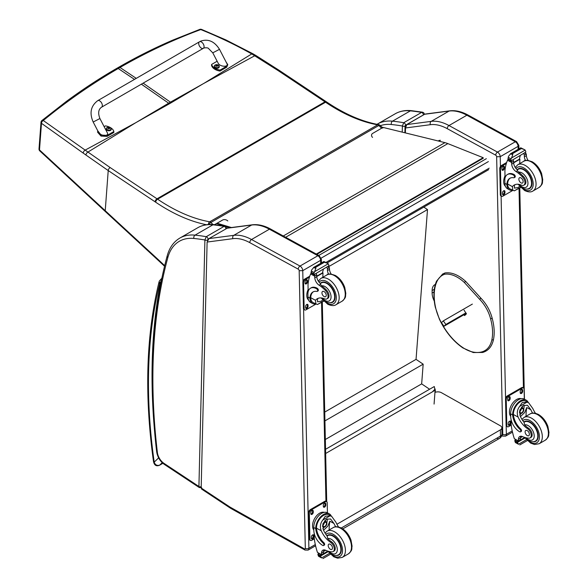 <?xml version="1.0" encoding="UTF-8"?>
<svg xmlns="http://www.w3.org/2000/svg" width="588" height="588" viewBox="0 0 588 588"><rect width="100%" height="100%" fill="white"/><g stroke="black" fill="none" stroke-linecap="round" stroke-linejoin="round"><path stroke-width="0.88" d="M203.213 83.746L171.255 102.716A100.768 58.183 60 0 1 170.432 102.158L204.095 83.261L251.737 53.934C235.376 44.769 218.391 36.647 200.78 29.569A2.528 1.25 -67.7 0 1 201.603 29.422A2.528 1.25 -67.7 0 1 201.625 29.437A2.528 2.528 0 0 0 199.751 29.4A2.528 1.485 69.3 0 1 199.751 29.4A2.528 1.485 69.3 0 1 200.78 29.569C173.085 39.793 146.162 52.428 120.011 67.473L118.644 67.289C136.284 57.102 154.357 48.04 172.857 40.087L199.751 29.4M372.542 137.408A3.793 2.786 -160.1 0 1 372.689 133.388L381.619 128.228A2.528 0.904 -45.7 0 1 382.803 128.037L380.017 125.31A2.528 0.904 134.3 0 0 378.834 125.509A2.528 1.455 -120 0 0 377.665 124.832A2.528 1.852 -79.9 0 1 378.694 124.634L378.694 124.634C361.943 121.606 344.649 114.094 326.818 102.099A2.528 1.33 124.1 0 0 325.554 102.224A101.077 58.359 -120 0 0 324.973 101.834L278.102 70.582L251.737 53.934A2.528 1.323 119.2 0 1 252.906 53.751L225.946 39.94L201.611 29.429M136.695 122.172L169.469 103.745A100.768 58.183 60 0 1 168.646 103.187L135.843 122.664L85.157 150.109L43.269 120.511A2.528 1.683 127.3 0 0 41.483 123.318L83.217 153.101A98.828 45.041 56.2 0 1 85.929 155.019L108.221 170.564L155.092 201.809A98.549 56.896 60 0 1 155.658 202.191A181.449 104.76 -120 0 0 206.491 224.741M134.476 79.395L118.225 68.509L116.858 68.318C99.416 78.388 82.482 89.501 66.04 101.665L41.924 120.518A2.528 1.411 51 0 1 43.269 120.511C67.142 100.96 92.125 83.621 118.225 68.509L120.011 67.473L136.262 78.366M212.988 224.535L210.879 222.477A2.528 1.455 -120 0 0 209.71 221.801A178.928 103.304 60 0 1 157.599 199.192L325.554 102.224A178.928 103.304 60 0 0 377.665 124.832L209.71 221.801A2.528 1.852 100.1 0 0 208.424 224.528M326.818 102.099L326.23 101.709A2.528 1.345 123.7 0 0 324.973 101.834L157.011 198.803L110.14 167.551A2.528 1.345 -56.3 0 0 108.221 170.564L105.23 210.688L39.499 149.925A2.528 1.463 134 0 0 39.778 150.903A2.528 1.463 134 0 0 39.786 150.903A2.528 1.463 134 0 0 39.815 150.932M110.14 167.551L85.157 150.109A2.528 1.477 -55.5 0 0 83.217 153.101M432.68 391.542L434.782 389.381L435.127 389.616A0.757 0.47 -175.7 0 1 435.12 390.285L432.739 391.557M325.649 453.488L432.797 391.623M433.643 391.042L432.672 391.601M325.561 449.305L434.275 386.544L434.863 389.44M423.816 207.101L427.498 209.585L416.047 359.364L423.169 364.17L421.662 383.883L429.608 389.241M427.498 209.585L328.494 266.746M325.34 439.493L421.662 383.883M324.929 420.89L423.169 364.17M324.738 412.085L416.047 359.364M316.814 254.347L483.255 158.245L483.182 157.694L447.85 143.612A40.432 23.344 -120 0 0 444.947 142.634L381.884 127.133M230.209 227.703L225.704 226.351M224.991 226.137L216.472 223.58M217.075 223.227L231.437 227.541M316.293 254.06L483.182 157.694M496.926 438.244A5.057 2.918 -120 0 0 499.403 438.472L499.403 438.472A5.057 2.918 -120 0 0 500.454 436.098L341.275 528.002M342.767 528.906L499.403 438.472A5.057 5.057 0 0 0 501.931 434.032A5.057 2.881 179.3 0 1 500.454 436.098L500.381 429.872L336.917 524.246M434.958 392.409A5.057 2.881 179.3 0 1 441.419 392.681L500.381 425.8A5.057 2.881 179.3 0 1 501.858 427.799A5.057 2.881 179.3 0 1 500.381 429.872M465.931 312.867L445.836 324.473L443.955 326.266L466.284 313.375M458.353 317.601L460.161 316.447L458.353 317.601M445.836 324.473L443.337 320.857L441.456 322.65L443.955 326.266M443.337 320.857L472.362 304.099M405.132 127.383A1.264 0.75 1.4 0 0 405.125 127.412A1.264 0.75 1.4 0 0 405.5 127.963L406.845 124.568L424.551 114.307A1.264 0.728 60 0 1 424.712 114.248L449.107 111.051A2.528 2.007 -97.5 0 1 449.71 110.845L425.293 114.043M406.499 124.818A1.264 0.728 60 0 1 406.683 124.619L405.132 127.42A1.264 0.75 1.4 0 0 405.125 127.42L405 132.8M434.267 301.019A12.693 7.328 60 0 1 432.121 293.044L432.129 290.523A12.693 7.328 60 0 1 434.752 284.732A12.693 7.328 60 0 1 435.34 284.445M424.418 114.417A1.264 0.728 60 0 1 424.551 114.307L406.683 124.619A1.264 0.728 60 0 1 406.845 124.568L431.239 121.363L449.107 111.051A50.539 29.18 60 0 1 466.865 115.226L515.338 141.767A3.793 2.19 60 0 1 518.087 146.368L518.829 145.332L518.91 148.896M518.153 149.337L518.087 146.368L500.219 156.68L496.647 156.739A1.264 0.728 -120 0 0 495.735 155.203L447.255 128.669A48.01 27.717 -120 0 0 430.387 124.693L405.5 127.963L405.382 132.895M404.897 132.778L405.059 126.052A1.896 1.125 -178.6 0 1 402.383 126.008L402.236 132.124M424.374 114.447C424.36 113.374 423.772 112.624 422.596 112.198L421.603 112.404A1.896 1.095 60 0 1 423.389 114.932L423.558 114.873M405.059 126.052L405.522 125.251A1.896 1.095 60 0 0 403.735 122.716A316.822 182.919 -120 0 0 392.505 121.172A65.702 37.933 -120 0 0 377.356 124.09L395.224 113.778A65.702 37.933 60 0 1 410.373 110.86A316.822 182.919 -120 0 1 421.603 112.404L403.735 122.716L402.383 126.008A314.301 181.464 60 0 0 391.402 124.509A2.528 1.904 -84.2 0 1 392.505 121.172L410.373 110.86A2.528 1.904 95.8 0 1 411.313 110.647L422.603 112.198M207.116 242.05L201.169 487.974L201.618 489.084L230.136 507.973A2.528 1.345 123.5 0 1 229.746 506.9A10.106 5.836 -120 0 0 230.364 507.275L304.437 548.876A1.264 0.728 -120 0 0 305.312 548.332L299.174 270.708A1.264 0.728 -120 0 0 298.263 269.179L249.782 242.638A48.01 27.717 -120 0 0 232.914 238.669L207.116 242.05L208.96 238.588L233.767 235.34A50.539 29.18 60 0 1 251.524 239.514L300.005 266.055A3.793 2.19 60 0 1 302.754 270.649L299.174 270.708M226.828 228.276L251.635 225.02A2.528 2.007 -97.5 0 1 252.237 224.814L227.387 228.071L208.96 238.588M232.914 238.669A2.528 2.007 -97.5 0 1 233.767 235.34L251.635 225.02A50.539 29.18 60 0 1 269.392 229.202L317.873 255.736A3.793 2.19 60 0 1 320.622 260.337L321.357 259.301L321.438 262.909M207.571 240.242L207.579 240.014A1.896 1.125 -178.6 0 1 204.903 239.97L198.92 486.482A1.896 1.125 1.4 0 0 201.199 486.702M201.64 487.606L199.325 487.57L164.324 464.395A2.528 1.345 123.5 0 1 163.934 463.322L198.92 486.482L199.354 487.584M226.894 228.416C226.88 227.335 226.292 226.586 225.116 226.159L224.124 226.365A1.896 1.095 60 0 1 225.91 228.805M207.579 240.014L208.042 239.213A1.896 1.095 60 0 0 206.256 236.677A316.822 182.919 -120 0 0 195.025 235.141A65.702 37.933 -120 0 0 179.877 238.059L197.744 227.74A65.702 37.933 60 0 1 212.893 224.822A316.822 182.919 -120 0 1 224.124 226.365L206.256 236.677L204.903 239.97A314.301 181.464 60 0 0 193.922 238.471A2.528 1.904 -84.2 0 1 195.025 235.141L212.893 224.822A2.528 1.904 95.8 0 1 213.834 224.609L225.123 226.159M161.582 279.381L160.649 281.858L161.178 281.329M158.628 457.868L154.196 462.139A2.528 1.183 172 0 1 153.483 461.455L153.483 461.455C154.291 465.277 156.283 466.556 159.466 465.284L162.891 463.307L159.627 465.159C156.981 465.909 155.173 464.902 154.196 462.139A536.962 310.016 60 0 1 159.664 283.761A7.578 4.373 60 0 1 159.892 283.063A2.528 1.896 -156.3 0 1 159.363 281.02L158.995 282.122A2.528 1.764 13.8 0 0 159.664 283.761M465.233 313.985L465.652 314.595M491.877 318.505L491.913 318.02L491.877 318.505L490.576 318.792A26.475 15.281 60 0 0 479.565 299.233L480.903 298.461L480.499 298.285M464.05 310.141L466.402 313.882L464.638 315.558L463.895 314.756M532.61 413.121A17.618 10.172 60 0 1 530.861 409.77L527.473 405.301L523.423 405.536L519.888 409.924L520.152 415.951A17.618 10.172 60 0 0 524.099 422.449L524.628 424.911A17.618 10.172 60 0 0 528.48 428.16L527.546 428.696A17.618 10.172 60 0 1 518.153 417.105C516.639 413.195 517.161 409.608 519.711 406.337L522.232 402.567L526.921 402.177L519.711 406.337M526.921 402.177L528.568 402.677L532.86 408.609A17.618 10.172 -120 0 0 535.47 413.298M520.476 431.857L521.225 431.423A1.588 0.919 60 0 0 520.733 428.975A14.325 8.269 60 0 1 513.39 414.496L513.383 413.746L512.633 414.187A11.459 6.784 -61.3 0 1 517.668 403.03A11.459 6.784 -61.3 0 1 526.231 400.185L524.261 399.105A11.459 6.784 118.7 0 0 515.411 402.251A11.459 6.784 118.7 0 0 510.649 413.842L510.715 416.738A12.399 7.159 -120 0 0 519.711 431.79A1.588 0.919 -120 0 0 520.476 431.857A1.588 0.919 -120 0 0 519.983 429.409A14.325 8.269 -120 0 1 512.64 414.93L510.649 413.842M512.633 414.187L512.64 414.93M526.231 400.185A11.459 6.784 -61.3 0 1 528.222 402.486M520.924 436.208A6.497 3.756 60 0 0 520.424 438.156A35.809 20.676 60 0 0 520.417 439.853A1.191 0.691 60 0 1 520.167 440.419L518.462 441.404L514.346 438.721A53.721 31.017 60 0 1 511.17 424.793L511.053 419.479M526.422 439.677L518.491 444.256L517.602 442.771A4.256 2.455 60 0 1 517.719 442.22L514.86 440.324L515.654 439.868M514.86 440.324L514.801 440.625A4.256 2.455 60 0 1 514.934 441.316L515.47 442.602L518.491 444.256M513.383 413.746A10.4 6.159 -61.3 0 1 517.977 403.669A10.4 6.159 -61.3 0 1 525.723 401.119L528.568 402.677M526.017 416.304A67.899 39.205 60 0 1 526.767 407.528L524.665 412.526L520.461 416.605M524.062 405.22A7.571 4.483 -61.3 0 1 523.71 408.983M521.269 413.43A7.571 4.483 -61.3 0 1 519.763 414.878M522.276 406.367A5.057 2.991 -61.3 0 1 522.335 407.741M522.541 436.59L520.439 437.803M510.252 407.653L510.84 406.198M527.546 428.696A5.571 3.212 60 0 1 530.964 433.613A5.571 3.212 60 0 1 530.067 437.906A5.571 3.212 60 0 1 528.759 438.148A27.856 16.082 60 0 1 522.511 436.575A6.497 3.756 60 0 0 519.763 436.509A6.497 3.756 60 0 0 518.418 439.31A35.809 20.676 60 0 0 518.41 440.949A1.264 0.772 -59.4 0 0 518.418 441.007L520.417 439.853M510.707 416.311A10.4 6.159 -61.3 0 1 511.678 404.603A10.4 6.159 -61.3 0 1 521.144 398.686M511.215 425.139L508.642 426.623A2.528 1.499 -61.3 0 1 507.385 426.756L506.672 426.359A2.528 1.499 -61.3 0 1 506.099 425.175L505.518 399.061A2.528 1.499 -61.3 0 1 507.26 395.945L521.556 387.69A2.528 1.499 -61.3 0 1 522.813 387.565L523.526 387.955A2.528 1.499 -61.3 0 1 524.099 389.138L524.32 399.142M507.385 426.756A2.528 1.499 -61.3 0 1 506.812 425.572L506.231 399.458A2.528 1.499 -61.3 0 1 507.973 396.334L522.269 388.08A2.528 1.499 -61.3 0 1 523.526 387.955M520.218 392.703L520.196 391.659A1.735 1.029 -61.3 0 1 520.917 389.903A1.735 1.029 -61.3 0 1 522.262 389.425A1.735 1.029 -61.3 0 1 522.651 390.241L522.681 391.285A1.735 1.029 -61.3 0 1 521.953 393.041A1.735 1.029 -61.3 0 1 520.615 393.519A1.735 1.029 -61.3 0 1 520.218 392.703M507.716 399.921L507.687 398.877A1.735 1.029 -61.3 0 1 508.414 397.12A1.735 1.029 -61.3 0 1 509.752 396.643A1.735 1.029 -61.3 0 1 510.149 397.459L510.171 398.502A1.735 1.029 -61.3 0 1 509.451 400.259A1.735 1.029 -61.3 0 1 508.105 400.737A1.735 1.029 -61.3 0 1 507.716 399.921M508.252 424.47L508.23 423.426A1.735 1.029 -61.3 0 1 508.951 421.67A1.735 1.029 -61.3 0 1 510.296 421.192A1.735 1.029 -61.3 0 1 510.693 422.008L510.715 423.051A1.735 1.029 -61.3 0 1 509.994 424.808A1.735 1.029 -61.3 0 1 508.649 425.286A1.735 1.029 -61.3 0 1 508.252 424.47M521.835 389.352A1.735 1.029 -61.3 0 1 521.938 389.844L521.96 390.888A1.735 1.029 -61.3 0 1 520.329 393.196M509.326 396.577A1.735 1.029 -61.3 0 1 509.436 397.069L509.458 398.113A1.735 1.029 -61.3 0 1 507.819 400.413M509.87 421.118A1.735 1.029 -61.3 0 1 509.972 421.618L510.002 422.662A1.735 1.029 -61.3 0 1 508.363 424.962M520.071 411.255A2.389 1.411 118.7 0 0 521.225 409.138M520.005 411.769A2.389 1.411 118.7 0 0 520.549 412.864A2.389 1.411 118.7 0 0 522.93 411.446A2.389 1.411 118.7 0 0 522.842 408.675A2.389 1.411 118.7 0 0 521.622 408.814M520.005 411.901A2.587 1.529 118.7 0 0 521.916 412.967A2.587 1.529 118.7 0 0 523.658 409.718A2.587 1.529 118.7 0 0 521.688 408.77A2.587 1.529 118.7 0 0 520.005 411.843A2.587 1.529 118.7 0 0 520.005 411.901M519.88 411.975A2.764 1.632 118.7 0 0 521.99 413.07A2.764 1.632 118.7 0 0 523.79 409.777A2.764 1.632 118.7 0 0 521.813 408.55A2.764 1.632 118.7 0 0 519.88 411.975M523.79 409.704A2.962 1.749 118.7 0 0 523.79 409.63A2.962 1.749 118.7 0 0 523.114 408.175A2.962 1.749 118.7 0 0 520.828 408.983A2.962 1.749 118.7 0 0 519.601 411.975A2.962 1.749 118.7 0 0 520.27 413.364A2.962 1.749 118.7 0 0 521.857 413.151A2.962 1.749 118.7 0 0 521.923 413.107M523.798 422.066A11.37 6.564 60 0 1 524.481 421.567A11.37 6.564 60 0 1 529.957 422.015A11.37 6.564 60 0 1 537.557 432.011A11.37 6.564 60 0 1 535.852 441.257A11.37 6.564 60 0 1 533.228 441.764M528.48 428.16A5.571 3.212 60 0 1 531.897 433.077A5.571 3.212 60 0 1 530.993 437.369L530.067 437.906M527.296 435.605A3.036 1.749 -120 0 0 528.759 435.723A3.036 1.749 -120 0 0 528.759 432.224A3.036 1.749 -120 0 0 525.731 430.475A3.036 1.749 -120 0 0 525.275 432.937A3.036 1.749 -120 0 0 527.296 435.605M512.479 190.255A11.459 6.784 -61.3 0 1 509.465 189.821A11.459 6.784 -61.3 0 1 506.907 185.154L507.657 184.72A10.4 6.159 -61.3 0 0 509.98 188.888L514.287 190.85L520.468 187.285M501.623 196.282A2.528 1.499 -61.3 0 1 501.05 195.091L500.337 194.701A2.528 1.499 -61.3 0 0 500.91 195.885L501.623 196.282A2.528 1.499 -61.3 0 0 502.887 196.149L512.795 190.431L512.398 186.631A17.618 10.172 60 0 1 514.191 185.051A17.618 10.172 60 0 1 521.505 185.161A5.571 3.212 60 0 0 523.82 185.198A5.571 3.212 60 0 0 522.32 176.819L523.246 176.282A5.571 3.212 60 0 1 524.746 184.661L523.82 185.198M515.242 184.573A17.618 10.172 -120 0 0 514.397 185.477L514.449 188.109L517.947 187.579L519.616 186.345M506.907 185.154L506.885 184.456A14.325 8.269 -120 0 1 509.847 178.304A14.325 8.269 -120 0 1 513.758 177.76A1.588 0.919 -120 0 0 514.191 177.701A1.588 0.919 -120 0 0 514.426 176.407A1.588 0.919 -120 0 0 513.368 175.011A12.399 7.159 -120 0 0 507.393 174.526A12.399 7.159 -120 0 0 504.827 180.465L504.894 183.368A11.459 6.784 118.7 0 0 507.495 188.741L509.465 189.821M514.287 190.85L520.659 187.476M505.055 178.032L504.901 171.012A53.721 31.017 60 0 1 507.532 160.259L508.039 159.598M522.32 176.819A27.856 16.082 60 0 0 515.992 171.512A6.497 3.756 60 0 1 511.678 164.17A35.809 20.676 60 0 1 511.597 162.486A1.264 0.772 -59.7 0 1 511.597 162.428L511.619 160.465M511.597 162.428L513.596 161.274A1.191 0.691 -120 0 0 512.81 159.87M510.766 161.053L507.914 159.15A4.256 2.455 -120 0 0 508.025 158.606L508.48 156.349L510.788 153.615L512.611 153.608L512.78 154.703L511.501 157.996L525.165 150.109L525.701 151.395A4.256 2.455 -120 0 0 525.841 152.086L510.766 161.053L525.841 152.086M520.784 147.845L524.555 149.661L520.939 148.36L520.784 147.845L522.769 148.933M525.165 150.109L524.555 149.661M507.393 174.526L508.15 174.092A12.399 7.159 60 0 1 514.118 174.577A1.588 0.919 60 0 1 515.184 175.974A1.588 0.919 60 0 1 514.941 177.267L514.191 177.701M507.657 184.72L507.635 184.022A14.325 8.269 60 0 1 510.23 178.105M513.662 162.839L519.924 159.23A67.899 39.205 -120 0 0 519.755 163.604M519.469 158.973L519.924 159.23M513.64 162.494L519.432 159.15A48.15 27.798 -120 0 1 520.307 155.541M513.596 161.274A35.809 20.676 -120 0 0 513.677 163.016A6.497 3.756 -120 0 0 517.455 169.969L517.389 170.704L518.616 172.152A27.856 16.082 60 0 1 523.246 176.282M508.025 158.606L510.693 160.061L511.501 157.996M504.497 177.179L505.011 175.819M510.693 160.061A4.256 2.455 -120 0 0 510.832 160.752M520.828 147.794L510.406 153.806L512.78 154.703M525.525 160.568A6.497 3.756 -120 0 1 524.386 156.834A35.809 20.676 -120 0 1 524.298 155.092L526.304 153.938A1.264 0.72 -63.2 0 1 526.304 153.997A35.809 20.676 -120 0 0 526.385 155.68A6.497 3.756 -120 0 0 528.127 160.406M526.304 153.938L524.702 153.005M524.298 155.092A1.191 0.691 -120 0 0 523.511 153.689M505.46 186.345A10.4 6.159 -61.3 0 1 503.673 181.854A10.4 6.159 -61.3 0 1 505.011 175.893M501.05 195.091L500.476 168.976A2.528 1.499 -61.3 0 1 502.218 165.86L506.334 163.486M504.93 191.534L504.952 192.577A1.735 1.029 -61.3 0 1 504.232 194.334A1.735 1.029 -61.3 0 1 502.894 194.812A1.735 1.029 -61.3 0 1 502.497 193.996L502.475 192.952A1.735 1.029 -61.3 0 1 503.196 191.196A1.735 1.029 -61.3 0 1 504.541 190.718A1.735 1.029 -61.3 0 1 504.93 191.534L504.217 191.144L504.239 192.188A1.735 1.029 -61.3 0 1 502.608 194.488M504.394 166.985L504.416 168.028A1.735 1.029 -61.3 0 1 503.688 169.785A1.735 1.029 -61.3 0 1 502.35 170.263A1.735 1.029 -61.3 0 1 501.954 169.447L501.931 168.403A1.735 1.029 -61.3 0 1 502.652 166.647A1.735 1.029 -61.3 0 1 503.997 166.169A1.735 1.029 -61.3 0 1 504.394 166.985L503.673 166.595L503.695 167.639A1.735 1.029 -61.3 0 1 502.064 169.939M500.337 194.701L499.763 168.587A2.528 1.499 -61.3 0 1 501.505 165.471L506.65 162.494M504.114 190.644A1.735 1.029 -61.3 0 1 504.217 191.144M503.571 166.095A1.735 1.029 -61.3 0 1 503.673 166.595M526.98 189.064A11.37 6.564 -120 0 0 529.604 188.557A11.37 6.564 -120 0 0 529.604 175.43A11.37 6.564 -120 0 0 518.234 168.859A11.37 6.564 -120 0 0 517.183 169.748M520.939 177.892A3.036 1.749 -120 0 0 519.483 177.774A3.036 1.749 -120 0 0 519.483 181.273A3.036 1.749 -120 0 0 522.511 183.022A3.036 1.749 -120 0 0 522.967 180.56A3.036 1.749 -120 0 0 520.939 177.892M335.711 526.797A17.618 10.172 60 0 1 333.962 523.445L330.574 518.984L326.524 519.211L322.988 523.607L323.253 529.626A17.618 10.172 60 0 0 327.193 536.131L327.729 538.593A17.618 10.172 60 0 0 331.581 541.842L330.647 542.379A17.618 10.172 60 0 1 321.254 530.78C319.74 526.877 320.262 523.291 322.812 520.013L325.333 516.249L330.022 515.852L322.812 520.013M330.022 515.852L331.669 516.36L335.961 522.291A17.618 10.172 -120 0 0 338.57 526.973M323.569 545.532L324.319 545.098A1.588 0.919 60 0 0 323.834 542.658A14.325 8.269 60 0 1 316.491 528.178L316.484 527.429L315.727 527.862A11.459 6.784 -61.3 0 1 320.769 516.705A11.459 6.784 -61.3 0 1 329.331 513.868L327.362 512.787A11.459 6.784 118.7 0 0 318.512 515.926A11.459 6.784 118.7 0 0 313.749 527.517L313.816 530.42A12.399 7.159 -120 0 0 322.805 545.473A1.588 0.919 -120 0 0 323.569 545.532A1.588 0.919 -120 0 0 323.084 543.091A14.325 8.269 -120 0 1 315.741 528.612L313.749 527.517M315.727 527.862L315.741 528.612M329.331 513.868A11.459 6.784 -61.3 0 1 331.323 516.168M324.017 549.883A6.497 3.756 60 0 0 323.518 551.838A35.809 20.676 60 0 0 323.51 553.529A1.191 0.691 60 0 1 323.268 554.102L321.562 555.087L317.446 552.397A53.721 31.017 60 0 1 314.271 538.476L314.154 533.162M329.523 553.352L321.585 557.938L320.703 556.454A4.256 2.455 60 0 1 320.813 555.903L317.961 554.006L318.747 553.551M317.961 554.006L317.895 554.308A4.256 2.455 60 0 1 318.034 554.991L318.571 556.285L321.585 557.938M316.484 527.429A10.4 6.159 -61.3 0 1 321.077 517.352A10.4 6.159 -61.3 0 1 328.824 514.794L331.669 516.36M329.118 529.979A67.899 39.205 60 0 1 329.868 521.203L327.766 526.209L323.554 530.288M327.163 518.895A7.571 4.483 -61.3 0 1 326.803 522.659M324.37 527.105A7.571 4.483 -61.3 0 1 322.856 528.553M325.377 520.049A5.057 2.991 -61.3 0 1 325.436 521.424M325.642 550.272L323.54 551.485M313.353 521.328L313.941 519.873M330.647 542.379A5.571 3.212 60 0 1 334.065 547.296A5.571 3.212 60 0 1 333.161 551.581A5.571 3.212 60 0 1 331.853 551.831A27.856 16.082 60 0 1 325.612 550.258A6.497 3.756 60 0 0 322.863 550.192A6.497 3.756 60 0 0 321.518 552.992A35.809 20.676 60 0 0 321.511 554.624A1.264 0.772 -59.4 0 0 321.511 554.682L323.51 553.529M313.808 529.986A10.4 6.159 -61.3 0 1 314.778 518.285A10.4 6.159 -61.3 0 1 324.245 512.369M314.315 538.821L311.743 540.306A2.528 1.499 -61.3 0 1 310.479 540.431L309.766 540.041A2.528 1.499 -61.3 0 1 309.192 538.858L308.619 512.743A2.528 1.499 -61.3 0 1 310.361 509.62L324.649 501.373A2.528 1.499 -61.3 0 1 325.914 501.241L326.627 501.63A2.528 1.499 -61.3 0 1 327.2 502.821L327.42 512.817M310.479 540.431A2.528 1.499 -61.3 0 1 309.905 539.247L309.332 513.133A2.528 1.499 -61.3 0 1 311.074 510.016L325.37 501.762A2.528 1.499 -61.3 0 1 326.627 501.63M323.319 506.378L323.297 505.335A1.735 1.029 -61.3 0 1 324.017 503.578A1.735 1.029 -61.3 0 1 325.362 503.1A1.735 1.029 -61.3 0 1 325.752 503.916L325.774 504.96A1.735 1.029 -61.3 0 1 325.054 506.716A1.735 1.029 -61.3 0 1 323.716 507.194A1.735 1.029 -61.3 0 1 323.319 506.378M310.809 513.603L310.787 512.56A1.735 1.029 -61.3 0 1 311.508 510.803A1.735 1.029 -61.3 0 1 312.853 510.325A1.735 1.029 -61.3 0 1 313.25 511.141L313.272 512.185A1.735 1.029 -61.3 0 1 312.544 513.941A1.735 1.029 -61.3 0 1 311.206 514.419A1.735 1.029 -61.3 0 1 310.809 513.603M311.353 538.152L311.331 537.101A1.735 1.029 -61.3 0 1 312.052 535.345A1.735 1.029 -61.3 0 1 313.397 534.874A1.735 1.029 -61.3 0 1 313.786 535.683L313.808 536.734A1.735 1.029 -61.3 0 1 313.088 538.49A1.735 1.029 -61.3 0 1 311.75 538.961A1.735 1.029 -61.3 0 1 311.353 538.152M324.936 503.034A1.735 1.029 -61.3 0 1 325.039 503.526L325.061 504.57A1.735 1.029 -61.3 0 1 323.422 506.878M312.426 510.252A1.735 1.029 -61.3 0 1 312.529 510.744L312.551 511.795A1.735 1.029 -61.3 0 1 310.92 514.096M312.97 534.801A1.735 1.029 -61.3 0 1 313.073 535.293L313.095 536.337A1.735 1.029 -61.3 0 1 311.464 538.645M323.165 524.937A2.389 1.411 118.7 0 0 324.326 522.82M323.106 525.444A2.389 1.411 118.7 0 0 323.65 526.539A2.389 1.411 118.7 0 0 326.031 525.128A2.389 1.411 118.7 0 0 325.936 522.357A2.389 1.411 118.7 0 0 324.723 522.489M323.106 525.584A2.587 1.529 118.7 0 0 325.017 526.642A2.587 1.529 118.7 0 0 326.759 523.394A2.587 1.529 118.7 0 0 324.789 522.445A2.587 1.529 118.7 0 0 323.106 525.525A2.587 1.529 118.7 0 0 323.106 525.584M322.981 525.65A2.764 1.632 118.7 0 0 325.091 526.745A2.764 1.632 118.7 0 0 326.884 523.46A2.764 1.632 118.7 0 0 324.907 522.232A2.764 1.632 118.7 0 0 322.981 525.65M326.884 523.386A2.962 1.749 118.7 0 0 326.891 523.305A2.962 1.749 118.7 0 0 326.215 521.85A2.962 1.749 118.7 0 0 323.929 522.666A2.962 1.749 118.7 0 0 322.702 525.657A2.962 1.749 118.7 0 0 323.371 527.046A2.962 1.749 118.7 0 0 324.958 526.826A2.962 1.749 118.7 0 0 325.024 526.789M326.899 535.749A11.37 6.564 60 0 1 327.582 535.242A11.37 6.564 60 0 1 333.058 535.69A11.37 6.564 60 0 1 340.658 545.693A11.37 6.564 60 0 1 338.953 554.94A11.37 6.564 60 0 1 336.321 555.447M331.581 541.842A5.571 3.212 60 0 1 334.998 546.759A5.571 3.212 60 0 1 334.094 551.044L333.161 551.581M330.397 549.288A3.036 1.749 -120 0 0 331.86 549.405A3.036 1.749 -120 0 0 331.86 545.907A3.036 1.749 -120 0 0 328.824 544.157A3.036 1.749 -120 0 0 328.376 546.62A3.036 1.749 -120 0 0 330.397 549.288M315.58 303.937A11.459 6.784 -61.3 0 1 312.566 303.496A11.459 6.784 -61.3 0 1 310.008 298.836L310.758 298.395A10.4 6.159 -61.3 0 0 313.073 302.57L317.388 304.533L323.569 300.96M315.925 304.128L315.499 300.306A17.618 10.172 60 0 1 317.285 298.726A17.618 10.172 60 0 1 324.605 298.844A5.571 3.212 60 0 0 326.913 298.88A5.571 3.212 60 0 0 325.414 290.501L326.347 289.965A5.571 3.212 60 0 1 327.847 298.344L326.913 298.88M318.343 298.248A17.618 10.172 -120 0 0 317.498 299.152L317.549 301.791L321.048 301.254L322.716 300.027M310.008 298.836L309.986 298.138A14.325 8.269 -120 0 1 312.941 291.986A14.325 8.269 -120 0 1 316.858 291.435A1.588 0.919 -120 0 0 317.292 291.376A1.588 0.919 -120 0 0 317.527 290.09A1.588 0.919 -120 0 0 316.469 288.693A12.399 7.159 -120 0 0 310.493 288.208A12.399 7.159 -120 0 0 307.928 294.147L307.994 297.043A11.459 6.784 118.7 0 0 310.596 302.423L312.566 303.496M317.388 304.533L323.76 301.159M308.156 291.714L308.002 284.688A53.721 31.017 60 0 1 310.626 273.942L311.14 273.28M325.414 290.501A27.856 16.082 60 0 0 319.086 285.187A6.497 3.756 60 0 1 314.771 277.852A35.809 20.676 60 0 1 314.698 276.169A1.264 0.772 -59.7 0 1 314.698 276.11L314.72 274.148M314.698 276.11L316.697 274.956A1.191 0.691 -120 0 0 315.903 273.552M313.867 274.728L311.015 272.832A4.256 2.455 -120 0 0 311.125 272.281L311.581 270.024L313.889 267.297L315.712 267.29L315.874 268.385L314.595 271.678L328.266 263.784L328.802 265.078A4.256 2.455 -120 0 0 328.942 265.769L313.867 274.728L328.942 265.769M323.885 261.52L327.656 263.336L324.429 262.255L323.885 261.52L325.87 262.615M328.266 263.784L327.656 263.336M310.493 288.208L311.243 287.775A12.399 7.159 60 0 1 317.219 288.26A1.588 0.919 60 0 1 318.277 289.656A1.588 0.919 60 0 1 318.042 290.942L317.292 291.376M310.758 298.395L310.736 297.704A14.325 8.269 60 0 1 313.331 291.788M316.763 276.522L323.025 272.906A67.899 39.205 -120 0 0 322.856 277.286M322.562 272.656L323.025 272.906M316.741 276.176L322.533 272.832A48.15 27.798 -120 0 1 323.407 269.223M316.697 274.956A35.809 20.676 -120 0 0 316.778 276.698A6.497 3.756 -120 0 0 320.556 283.651L320.489 284.379L321.717 285.834A27.856 16.082 60 0 1 326.347 289.965M311.125 272.281L313.794 273.743L314.595 271.678M307.59 290.854L308.105 289.502M313.794 273.743A4.256 2.455 -120 0 0 313.933 274.427M323.929 261.469L313.507 267.489L315.874 268.385M328.626 274.251A6.497 3.756 -120 0 1 327.479 270.517A35.809 20.676 -120 0 1 327.398 268.775L329.398 267.621A1.264 0.72 -63.2 0 1 329.405 267.672A35.809 20.676 -120 0 0 329.486 269.355A6.497 3.756 -120 0 0 331.22 274.089M329.398 267.621L327.803 266.687M327.398 268.775A1.191 0.691 -120 0 0 326.612 267.371M308.56 300.027A10.4 6.159 -61.3 0 1 306.774 295.529A10.4 6.159 -61.3 0 1 308.112 289.568M315.896 304.114L305.988 309.832A2.528 1.499 -61.3 0 1 304.724 309.957A2.528 1.499 -61.3 0 1 304.15 308.774L303.577 282.659A2.528 1.499 -61.3 0 1 305.319 279.535L309.428 277.161M308.031 305.209L308.053 306.252A1.735 1.029 -61.3 0 1 307.333 308.016A1.735 1.029 -61.3 0 1 305.995 308.487A1.735 1.029 -61.3 0 1 305.598 307.671L305.576 306.627A1.735 1.029 -61.3 0 1 306.297 304.871A1.735 1.029 -61.3 0 1 307.634 304.4A1.735 1.029 -61.3 0 1 308.031 305.209L307.318 304.819L307.34 305.863A1.735 1.029 -61.3 0 1 305.701 308.171M307.487 280.667L307.509 281.711A1.735 1.029 -61.3 0 1 306.789 283.467A1.735 1.029 -61.3 0 1 305.451 283.938A1.735 1.029 -61.3 0 1 305.054 283.129L305.032 282.086A1.735 1.029 -61.3 0 1 305.753 280.329A1.735 1.029 -61.3 0 1 307.098 279.851A1.735 1.029 -61.3 0 1 307.487 280.667L306.774 280.27L306.796 281.314A1.735 1.029 -61.3 0 1 305.157 283.622M304.724 309.957L304.011 309.567A2.528 1.499 -61.3 0 1 303.437 308.384L302.864 282.269A2.528 1.499 -61.3 0 1 304.599 279.146L309.751 276.176M307.215 304.327A1.735 1.029 -61.3 0 1 307.318 304.819M306.671 279.778A1.735 1.029 -61.3 0 1 306.774 280.27M330.074 302.739A11.37 6.564 -120 0 0 332.705 302.239A11.37 6.564 -120 0 0 332.705 289.105A11.37 6.564 -120 0 0 321.335 282.541A11.37 6.564 -120 0 0 320.284 283.431M324.039 291.567A3.036 1.749 -120 0 0 322.577 291.45A3.036 1.749 -120 0 0 322.577 294.956A3.036 1.749 -120 0 0 325.612 296.705A3.036 1.749 -120 0 0 326.068 294.235A3.036 1.749 -120 0 0 324.039 291.567M97.755 100.644L199.501 41.777A3.793 2.19 59.9 0 1 199.655 41.704A3.793 2.19 59.9 0 1 203.367 44.093A3.793 2.19 59.9 0 1 203.294 48.341A3.793 2.19 59.9 0 1 203.147 48.414A3.793 2.19 59.9 0 1 199.428 46.026A3.793 2.19 59.9 0 1 199.501 41.777A3.793 2.19 59.9 0 1 199.655 41.704A3.793 2.19 59.9 0 1 203.367 44.093A3.793 2.19 59.9 0 1 203.294 48.341L101.548 107.207A3.793 2.19 59.9 0 0 101.621 102.951A3.793 2.19 59.9 0 0 97.909 100.57A3.793 2.19 59.9 0 0 97.755 100.644C90.787 105.921 89.266 113.043 93.183 122.025L99.909 118.526L107.317 132.778C109.493 136.57 100.328 136.166 98.571 132.388L93.183 122.025M104.12 126.633L105.406 125.891A10.422 6.461 -176 0 1 113.866 131.521L107.17 135.394L101.107 135.093L97.77 130.845M97.681 131.271L97.615 132.256L101.033 136.085L107.104 136.379L113.793 132.513L113.866 131.521M225.99 61.813L227.799 64.702L226.77 66.201L220.074 70.075A10.422 6.461 -176 0 1 211.614 64.445L217.156 61.24M212.775 52.832L218.163 63.195C219.927 66.973 229.092 67.377 226.909 63.585L219.5 49.333L212.775 52.832L208.409 48.385C207.851 47.444 203.514 47.775 203.294 48.341M211.614 64.445L211.548 65.437A10.422 6.461 4 0 0 220.008 71.06L226.696 67.186L227.799 64.702M220.074 70.075L220.008 71.06M111.22 129.213A2.484 1.544 -176 0 1 111.22 129.397A2.484 1.544 -176 0 1 108.633 130.764A2.484 1.544 -176 0 1 106.266 129.051A2.484 1.544 -176 0 1 106.296 128.868M106.494 128.14A2.484 1.544 4 0 0 106.288 128.684L107.082 127.552A2.396 1.485 -176 0 1 107.192 127.493L107.082 127.552A2.396 1.485 -176 0 0 107.075 129.639A2.396 1.485 -176 0 0 110.441 129.816A2.396 1.485 -176 0 0 110.522 127.721L111.25 129.029A2.484 1.544 4 0 0 111.125 128.463M109.611 128.706A1.227 0.764 -176 0 0 109.794 128.596L109.86 128.61A3.234 2.029 -115.7 0 0 109.434 128.14L109.434 127.706A3.234 1.521 -52.7 0 1 109.86 127.596A1.323 0.823 4 0 0 109.64 127.449A3.234 1.889 119.6 0 0 109.184 127.537L108.493 127.508A3.234 2.043 -116.1 0 0 108.008 127.383L108.074 127.449A1.227 0.764 -176 0 0 107.913 127.537M109.383 128.471L109.434 127.706M108.008 127.383A1.323 0.823 4 0 0 107.788 127.508A3.234 1.683 56.3 0 1 108.236 127.655L108.236 128.088A3.234 1.874 119.2 0 0 107.788 128.522A1.323 0.823 4 0 0 108.008 128.669A3.234 1.536 -52.4 0 1 108.493 128.257L109.184 128.287A3.234 1.69 55.9 0 1 109.64 128.743A1.323 0.823 4 0 0 109.86 128.61M108.236 127.655L108.243 128.963M219.214 66.731A2.484 1.544 -176 0 1 219.221 66.914A2.484 1.544 -176 0 1 216.634 68.282A2.484 1.544 -176 0 1 214.26 66.569A2.484 1.544 -176 0 1 214.289 66.385M214.488 65.658A2.484 1.544 4 0 0 214.282 66.201L215.083 65.07A2.396 1.485 -176 0 1 215.186 65.011L215.083 65.07A2.396 1.485 -176 0 0 215.068 67.157A2.396 1.485 -176 0 0 218.435 67.333A2.396 1.485 -176 0 0 218.516 65.246L219.243 66.547A2.484 1.544 4 0 0 219.118 65.981M217.604 66.224A1.227 0.764 -176 0 0 217.788 66.113L217.854 66.135A3.234 2.029 -115.7 0 0 217.428 65.658L217.428 65.231A3.234 1.521 -52.7 0 1 217.854 65.114A1.323 0.823 4 0 0 217.634 64.967A3.234 1.889 119.6 0 0 217.178 65.062L216.487 65.033A3.234 2.043 -116.1 0 0 216.002 64.9L216.068 64.974A1.227 0.764 -176 0 0 215.906 65.062M217.376 65.996L217.428 65.231M216.002 64.9A1.323 0.823 4 0 0 215.781 65.025A3.234 1.683 56.3 0 1 216.237 65.18L216.237 65.606A3.234 1.874 119.2 0 0 215.781 66.047A1.323 0.823 4 0 0 216.002 66.194A3.234 1.536 -52.4 0 1 216.487 65.775L217.178 65.805A3.234 1.69 55.9 0 1 217.634 66.26A1.323 0.823 4 0 0 217.854 66.135M216.237 65.18L216.244 66.481M204.095 83.261L254.802 55.728A2.528 1.272 121.4 0 1 255.978 55.551L252.906 53.751A2.528 1.323 119.2 0 1 252.936 53.765M135.843 122.664L87.935 152.072A2.528 1.411 -53.9 0 0 85.929 155.019M141.355 84.172L168.646 103.187L169.542 102.672L170.432 102.158L143.141 83.143M381.619 128.228L378.834 125.509L210.879 222.477A2.528 0.904 -45.7 0 0 208.821 224.498M256.008 55.566A2.528 1.272 121.4 0 0 255.978 55.551L279.359 70.457A2.528 1.345 123.7 0 0 278.102 70.582M169.469 103.745L171.255 102.716M116.858 68.318L118.644 67.289M155.658 202.191A2.528 1.33 -55.9 0 1 157.599 199.192A101.077 58.359 -120 0 0 157.011 198.803A2.528 1.345 -56.3 0 0 155.092 201.809M220.118 225.373L220.912 224.91M227.813 220.963A3.793 2.786 19.9 0 0 222.602 220.037L214.554 224.682M114.057 218.861L105.23 210.688A2.528 0.992 132.4 0 0 105.311 211.526A2.528 0.992 132.4 0 0 105.333 211.54L114.131 219.684A2.528 0.978 132.7 0 1 114.057 218.861L159.245 260.535A2.528 0.978 132.7 0 0 159.319 261.359L164.522 266.246M164.669 265.629A627.492 362.289 60 0 1 160.553 261.756A103.598 59.814 -120 0 0 159.245 260.535M160.553 261.756A2.528 0.948 133.4 0 0 160.605 262.564M41.924 120.518A2.528 2.528 0 0 0 40.998 122.297A2.528 1.573 4.3 0 0 41.483 123.318L39.499 149.925A2.528 1.573 -175.7 0 1 39.014 148.896A2.528 2.528 0 0 0 39.778 150.903M486.342 158.686L318.784 255.42M321.158 258.132L488.378 161.59M438.964 141.12L440.419 140.282M489.187 168.175L325.965 262.41M435.12 390.285L434.069 404.081M285.636 237.273L447.85 143.612M283.276 235.979L444.947 142.634M501.865 434.892L501.902 434.907A1.264 0.728 -120 0 0 502.784 434.363L496.647 156.739M430.387 124.693A2.528 2.007 -97.5 0 1 431.239 121.363A50.539 29.18 60 0 1 448.997 125.545L466.865 115.226A2.528 1.499 -61.3 0 1 468.121 115.101C461.683 111.573 455.546 110.154 449.71 110.845M447.255 128.669A2.528 1.499 -61.3 0 1 448.997 125.545L497.47 152.086L515.338 141.767A2.528 1.499 -61.3 0 1 516.602 141.642L518.829 145.332M519.02 188.52L523.43 387.904M506.165 425.683L506.356 434.304L512.214 430.923M502.784 434.363A2.528 1.419 -1.3 0 0 506.356 434.304A3.793 2.19 60 0 1 505.577 436.12L512.486 432.129M495.735 155.203A2.528 1.499 -61.3 0 1 497.47 152.086A3.793 2.19 60 0 1 500.219 156.68L500.439 166.507M501.094 195.988L505.57 398.488M434.032 291.942L432.121 293.044M434.319 289.267L432.129 290.523M501.902 434.907A2.528 1.477 119.3 0 0 502.453 436.083L505.577 436.12M405.522 125.251L423.389 114.932M380.392 125.678A63.173 36.471 60 0 1 391.402 124.509M201.169 487.974L229.746 506.9M252.237 224.814L252.237 224.814C258.073 224.124 264.21 225.542 270.656 229.07L319.13 255.611L321.357 259.301M249.782 242.638A2.528 1.499 -61.3 0 1 251.524 239.514L269.392 229.202A2.528 1.499 -61.3 0 1 270.656 229.07M298.263 269.179A2.528 1.499 -61.3 0 1 300.005 266.055L317.873 255.736A2.528 1.499 -61.3 0 1 319.13 255.611M302.989 281.358L302.754 270.649L320.622 260.337L320.688 263.343M321.548 302.533L325.943 501.263M303.599 309.126L308.891 548.273L315.308 544.569M305.312 548.332A2.528 1.419 -1.3 0 0 308.891 548.273A3.793 2.19 60 0 1 308.105 550.089L315.58 545.774M304.437 548.876A2.528 1.477 119.3 0 0 304.981 550.052L308.105 550.089M230.364 507.275A2.528 1.477 119.3 0 0 230.915 508.451L230.136 507.973M208.042 239.213L208.475 238.963M163.934 463.322A10.106 5.836 60 0 1 157.386 452.503A605.184 349.404 60 0 1 167.83 257.581A63.173 36.471 60 0 1 193.922 238.471M157.386 452.503A2.528 1.235 173.3 0 1 156.665 451.768C157.518 457.074 160.076 461.286 164.324 464.395M167.83 257.581A2.528 1.793 -164.8 0 1 167.183 255.89C151.675 313.507 148.169 378.797 156.665 451.768M159.892 283.063A10.863 6.27 60 0 1 160.649 281.858A608.97 351.595 -120 0 0 153.799 421.809M162.207 462.683L159.627 465.159A2.528 1.455 60 0 1 159.466 465.284M479.565 299.233L464.329 282.446L465.645 281.365C458.508 274.897 451.657 272.09 445.094 272.935A0.948 0.757 80.6 0 0 444.579 274.258A36.956 21.337 60 0 0 436.737 281.917A49.105 28.356 60 0 0 435.568 307.421A36.956 21.337 60 0 0 439.545 319.108A45.1 26.041 60 0 0 462.734 347.515A36.956 21.337 60 0 0 472.781 351.999A44.284 25.571 60 0 0 481.741 351.925A36.956 21.337 60 0 0 491.913 339.629A43.953 25.372 -120 0 0 490.576 318.792M445.013 272.957A0.948 0.772 70.6 0 0 444.579 274.258A33.751 19.485 60 0 1 464.329 282.446L465.703 281.424A0.948 0.948 0 0 0 465.645 281.365L465.674 281.402M436.737 281.917A0.948 0.713 -156.3 0 1 436.539 281.152L442.698 274.001L444.932 272.979A0.948 0.948 0 0 1 445.094 272.935M435.568 307.421A0.948 0.375 167.7 0 1 435.311 307.237C433.113 296.962 433.525 288.267 436.539 281.152M462.734 347.515A0.948 0.5 123.9 0 0 462.881 347.92C453.098 341.136 445.263 331.536 439.354 319.115L435.311 307.237M472.781 351.999A0.948 0.691 101.9 0 0 473.259 352.535L462.881 347.92M481.741 351.925A0.948 0.764 75.2 0 0 482.652 352.455L473.259 352.535M491.913 339.629A0.948 0.647 11.5 0 0 493.508 339.43C492.009 346.428 488.393 350.771 482.652 352.455M464.344 315.411L465.483 314.756M515.22 442.257L517.918 443.734M520.733 428.975L519.983 429.409M526.767 407.528L530.861 409.77M514.934 441.316L517.602 442.771M515.764 439.934L515.051 440.339M524.636 437.494L520.417 439.934M518.153 441.243L517.44 441.647M520.424 438.156L518.418 439.31M514.346 438.721L518.41 440.949M525.018 438.009L517.719 442.22M513.39 414.496L518.153 417.105M506.231 399.458L505.518 399.061M507.973 396.334L507.26 395.945M522.681 391.285L521.96 390.888M522.651 390.241L521.938 389.844M510.171 398.502L509.458 398.113M510.149 397.459L509.436 397.069M510.715 423.051L510.002 422.662M510.693 422.008L509.972 421.618M506.812 425.572L506.099 425.175M522.269 388.08L521.556 387.69M522.769 420.648A13.142 7.585 60 0 1 529.928 420.552A13.142 7.585 60 0 1 539.115 439.464A13.142 7.585 60 0 1 525.158 437.553M537.395 414.547A15.163 8.754 60 0 1 547.524 427.88A15.163 8.754 60 0 1 545.252 440.214C549.898 436.142 548.295 435.429 548.986 432.503L547.884 426.396C545.877 420.993 542.717 417.01 538.402 414.444C534.698 412.776 531.934 412.607 530.089 413.952A15.163 8.754 60 0 1 537.395 414.547M530.089 413.952L524.018 417.458A15.163 8.754 60 0 1 531.317 418.053A15.163 8.754 60 0 1 541.445 431.394A15.163 8.754 60 0 1 539.174 443.72L534.521 444.513L530.633 443.095L524.547 437.369M524.628 424.911A8.489 4.902 60 0 1 533.882 433.562A8.489 4.902 60 0 1 528.362 439.559A8.489 4.902 60 0 1 526.076 437.788M526.069 421.059L524.489 421.971A11.018 6.358 60 0 1 535.506 428.329A11.018 6.358 60 0 1 535.506 441.051L537.079 440.14M506.885 184.456L504.894 183.368M507.532 160.259L511.597 162.486M512.611 153.608L521.335 148.573M513.368 175.011L514.118 174.577M508.26 157.319L510.957 158.804M512.214 153.394L520.939 148.36M515.992 171.512L517.389 170.704M511.678 164.17L513.677 163.016M524.386 156.834L526.385 155.68M507.635 184.022L512.398 186.631M504.952 192.577L504.239 192.188M504.416 168.028L503.695 167.639M502.218 165.86L501.505 165.471M500.476 168.976L499.763 168.587M518.638 184.492A13.142 7.585 -120 0 0 524.158 189.571A13.142 7.585 -120 0 0 531.964 177.995A13.142 7.585 -120 0 0 515.999 168.528M518.006 184.242L524.621 190.519C528.318 192.188 531.089 192.357 532.926 191.012A15.163 8.754 -120 0 0 532.926 173.504A15.163 8.754 -120 0 0 517.771 164.758L515.206 167.418M532.926 191.012L539.005 187.506A15.163 8.754 -120 0 0 539.005 169.998A15.163 8.754 -120 0 0 523.842 161.244L517.771 164.758M518.616 172.152A8.489 4.902 60 0 1 527.679 181.038A8.489 4.902 60 0 1 522.115 186.859A8.489 4.902 60 0 1 519.211 184.419M517.359 169.903L518.241 169.27A11.018 6.358 60 0 1 529.259 175.628A11.018 6.358 60 0 1 529.259 188.351C527.333 189.424 525.15 189.321 522.688 188.042L518.491 184.294M318.321 555.939L321.019 557.417M323.834 542.658L323.084 543.091M329.868 521.203L333.962 523.445M318.034 554.991L320.703 556.454M318.858 553.609L318.152 554.021M327.736 551.176L323.51 553.617M321.254 554.918L320.541 555.329M323.518 551.838L321.518 552.992M317.446 552.397L321.511 554.624M328.119 551.691L320.813 555.903M316.491 528.178L321.254 530.78M309.332 513.133L308.619 512.743M311.074 510.016L310.361 509.62M325.774 504.96L325.061 504.57M325.752 503.916L325.039 503.526M313.272 512.185L312.551 511.795M313.25 511.141L312.529 510.744M313.808 536.734L313.095 536.337M313.786 535.683L313.073 535.293M309.905 539.247L309.192 538.858M325.37 501.762L324.649 501.373M325.87 534.33A13.142 7.585 60 0 1 333.029 534.227A13.142 7.585 60 0 1 342.216 553.139A13.142 7.585 60 0 1 328.258 551.235M340.496 528.222A15.163 8.754 60 0 1 350.624 541.563A15.163 8.754 60 0 1 348.353 553.889C352.998 549.824 351.396 549.104 352.08 546.178L350.985 540.071C348.978 534.676 345.817 530.692 341.503 528.12C337.799 526.451 335.028 526.289 333.19 527.627A15.163 8.754 60 0 1 340.496 528.222M333.19 527.627L327.112 531.14A15.163 8.754 60 0 1 334.418 531.728A15.163 8.754 60 0 1 344.546 545.069A15.163 8.754 60 0 1 342.275 557.395L337.622 558.188L333.734 556.777L327.641 551.044M327.729 538.593A8.489 4.902 60 0 1 336.983 547.237A8.489 4.902 60 0 1 331.463 553.242A8.489 4.902 60 0 1 329.177 551.47M329.162 534.742L327.589 535.653A11.018 6.358 60 0 1 338.6 542.011A11.018 6.358 60 0 1 338.6 554.734L340.18 553.822M309.986 298.138L307.994 297.043M310.626 273.942L314.698 276.169M315.712 267.29L324.429 262.255M316.469 288.693L317.219 288.26M311.361 271.002L314.058 272.479M315.315 267.077L324.039 262.035M319.086 285.187L320.489 284.379M314.771 277.852L316.778 276.698M327.479 270.517L329.486 269.355M310.736 297.704L315.499 300.306M308.053 306.252L307.34 305.863M307.509 281.711L306.796 281.314M305.319 279.535L304.599 279.146M303.577 282.659L302.864 282.269M304.15 308.774L303.437 308.384M321.739 298.167A13.142 7.585 -120 0 0 327.259 303.254A13.142 7.585 -120 0 0 335.064 291.67A13.142 7.585 -120 0 0 319.1 282.211M321.107 297.925L327.714 304.202C331.419 305.87 334.19 306.032 336.027 304.694A15.163 8.754 -120 0 0 336.027 287.187A15.163 8.754 -120 0 0 320.864 278.433L318.306 281.101M336.027 304.694L342.106 301.188A15.163 8.754 -120 0 0 342.106 283.681A15.163 8.754 -120 0 0 326.943 274.927L320.864 278.433M321.717 285.834A8.489 4.902 60 0 1 330.779 294.72A8.489 4.902 60 0 1 325.215 300.541A8.489 4.902 60 0 1 322.312 298.094M320.46 283.578L321.335 282.946A11.018 6.358 60 0 1 332.352 289.311A11.018 6.358 60 0 1 332.352 302.026C330.434 303.099 328.244 302.996 325.789 301.725L321.585 297.976M107.17 135.394L107.104 136.379M226.77 66.201L226.696 67.186M106.266 129.051L106.288 128.684A2.484 1.544 4 0 0 108.662 130.396A2.484 1.544 4 0 0 111.25 129.029L111.22 129.397M108.493 127.508L108.398 128.184M109.184 127.537L109.184 128.287M214.26 66.569L214.282 66.201A2.484 1.544 4 0 0 216.656 67.914A2.484 1.544 4 0 0 219.243 66.547L219.221 66.914M216.487 65.033L216.391 65.709M380.017 125.31A2.528 2.528 0 0 0 378.694 124.634M326.23 101.709L279.359 70.457M159.319 261.359L114.131 219.684M39.786 150.903L105.311 211.526M39.014 148.896L40.998 122.297M438.273 140.951L439.427 140.289M327.024 262.99L488.687 169.653M435.348 389.984L435.164 392.328M435.002 388.771L434.951 389.499M501.858 427.799L501.931 434.032M468.121 115.101L516.602 141.642M519.777 188.087L524.445 399.208M502.453 436.083L501.689 435.649M377.356 124.09L376.989 124.311M395.224 113.778C399.965 111.088 405.33 110.044 411.313 110.647M322.305 302.092L326.715 501.689M304.981 550.052L230.915 508.451M179.877 238.059C173.651 241.771 169.417 247.71 167.183 255.89M197.744 227.74C202.485 225.05 207.851 224.006 213.834 224.609M159.363 281.02L162.112 277.874M158.995 282.122C146.125 335.167 144.288 394.945 153.483 461.455M492.163 318.167C490.142 310.589 486.394 303.93 480.925 298.197L465.703 281.424M493.508 339.43C494.751 333.124 494.295 326.031 492.156 318.159M519.807 444.918L527.318 440.588M523.114 408.175L521.424 407.249M520.27 413.364L519.432 412.908M545.252 440.214L539.174 443.72M521.938 419.354L524.018 417.458M523.981 422.302L524.489 421.971M525.187 437.56L528.935 440.75C531.383 442.022 533.573 442.125 535.506 441.051M525.775 153.27L524.988 152.843M539.005 187.506C543.65 183.441 542.048 182.721 542.739 179.796L541.636 173.688C539.666 168.374 536.557 164.419 532.316 161.832C527.421 160.046 524.592 159.848 523.842 161.244M519.814 168.359L518.241 169.27M530.832 187.44L529.259 188.351M322.908 558.6L330.419 554.264M326.215 521.85L324.525 520.924M323.371 527.046L322.533 526.583M348.353 553.889L342.275 557.395M325.039 533.037L327.112 531.14M327.082 535.984L327.589 535.653M328.288 551.243L332.036 554.425C334.484 555.704 336.674 555.807 338.6 554.734M328.876 266.952L328.089 266.518M342.106 301.188C346.751 297.116 345.149 296.403 345.832 293.478L344.737 287.37C342.767 282.056 339.658 278.102 335.417 275.507C330.515 273.721 327.692 273.53 326.943 274.927M322.915 282.034L321.335 282.946M333.933 301.115L332.352 302.026M99.909 118.526C97.858 113.131 98.402 109.361 101.548 107.207M199.501 41.777L200.964 41.057C208.321 38.668 214.495 41.425 219.5 49.333M110.522 127.721A3.234 3.234 0 0 0 107.192 127.493M109.302 127.853L109.214 128.309M108.383 127.839L108.398 128.324M218.516 65.246A3.234 3.234 0 0 0 215.186 65.011M216.377 65.356L216.391 65.849"/></g></svg>
